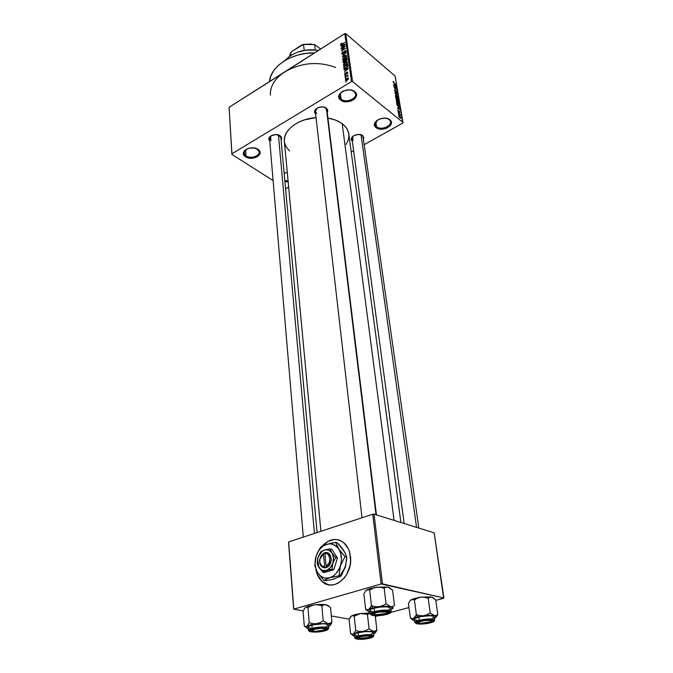 <?xml version="1.0" encoding="UTF-8"?>
<svg xmlns="http://www.w3.org/2000/svg" width="673" height="673" viewBox="0 0 673 673"><rect width="100%" height="100%" fill="white"/><g stroke="black" fill="none" stroke-linecap="round" stroke-linejoin="round"><path stroke-width="1.01" d="M284.149 173.365L287.278 172.406L284.149 173.365M389.179 119.575L386.992 118.473L389.137 119.314L390.576 121.83C391.678 126.591 380.725 130.394 376.544 126.734L376.064 127.618C369.267 122.848 383.787 114.519 389.852 119.802L391.206 121.603L391.291 123.723L390.113 125.826L386.411 128.291L383.215 129.107L378.478 128.795L376.064 127.618L374.676 125.834L374.954 122.646L376.687 120.644L379.387 119.104L384.308 118.162L387.429 118.591L389.852 119.802C396.447 124.69 382.062 132.749 376.064 127.618L376.544 126.734L375.088 124.412L377.469 120.08C374.634 122.427 374.323 124.648 376.544 126.734L375.786 121.763L376.544 126.734C382.045 131.454 395.236 124.051 389.179 119.575M354.023 91.452L351.197 90.123L354.023 91.452L355.63 94.111C356.69 99.217 345.602 103.045 341.127 99.15L340.622 100.067C333.261 94.876 348.076 85.934 354.688 91.671L356.202 93.631L356.396 95.928L354.25 99.217L351.508 100.841L348.193 101.707L344.795 101.699L341.808 100.807L339.083 98.14L338.83 95.852L339.924 93.564L343.684 90.872L348.799 89.871L352.088 90.35L354.688 91.671C361.847 96.996 347.167 105.644 340.622 100.067L341.127 99.15L339.453 96.416C339.301 94.472 340.361 92.79 342.65 91.36C338.99 93.959 338.485 96.55 341.127 99.15L340.361 93.354L341.127 99.15C347.125 104.273 360.585 96.332 354.023 91.452M257.431 149.12L256.405 148.565L259.383 152.022C259.997 156.279 250.449 159.047 246.04 155.917L245.561 156.775C237.948 152.317 251.021 144.417 257.995 149.364L259.66 151.055L259.862 154.067L257.347 156.725L254.554 157.852L248.186 157.886L244.577 156.001L243.458 154.142L244.148 151.122L246.091 149.406L248.909 148.253L253.805 147.934L257.995 149.364C265.44 153.932 252.451 161.587 245.561 156.775L246.04 155.917L244.03 152.956L246.486 149.187C243.39 151.467 243.247 153.713 246.04 155.917L245.611 149.81L246.04 155.917C252.35 160.334 264.253 153.309 257.431 149.12M322.308 581.531L317.917 575.432L316.251 570.166C317.227 574.978 319.271 578.78 322.367 581.581L328.399 584.728M350.465 556.613C353.232 575.6 333.421 592.77 322.14 581.531C318.859 578.553 316.773 574.49 315.881 569.324L317.681 575.381L322.073 581.48L324.958 583.483L328.172 584.677L331.579 584.997L335.053 584.425L338.452 582.978L344.517 577.703L346.923 574.086L350.027 565.606L350.591 561.08L349.657 552.373L348.21 548.52L343.634 542.581L340.698 540.697L337.484 539.645L334.111 539.452L327.398 541.614L321.93 546.35C329.324 538.45 336.778 537.374 344.273 543.136C347.714 546.409 349.783 550.901 350.465 556.613M352.08 139.479L351.752 140.405L352.08 139.479M351.895 140.598L352.139 139.917L351.895 140.598M326.741 111.238L325.673 107.949L326.312 108.176L325.412 107.63L323.166 106.973L319.347 107.217L317.067 108.151L314.93 110.38L314.67 112.063L315.603 113.846C311.17 109.876 321.627 104.29 326.312 108.176L324.083 107.15L325.673 107.949L326.918 109.951M317.42 107.958C314.93 109.775 314.661 111.583 316.596 113.367L315.317 111.323L317.42 107.958M361.99 135.374L358.482 134.44L353.813 135.626L351.39 138.47L352.29 141.027C347.899 137.427 358.238 131.967 362.629 135.618L360.77 134.735L361.965 135.197L363.075 137.082M404.17 523.527L351.802 137.46L351.971 138.688L353.544 135.795C351.609 137.435 351.457 138.975 353.089 140.421L352.585 136.72L353.089 140.421M279.497 135.525L275.711 134.575L271.059 135.778L269.099 137.872L268.939 139.446L269.738 140.901C265.684 137.149 275.442 132.244 280.086 135.761L278.529 135.012L280.868 137.612M303.313 537.096L269.553 138.512L271.396 135.593C269.107 137.3 268.964 138.983 270.95 140.632L270.571 136.224L270.95 140.632M400.889 522.5L348.824 134.112C348.278 130.158 346.073 126.701 342.195 123.723L394.084 520.38L342.195 123.723C338.435 120.93 333.673 119.037 327.911 118.044L335.221 119.979L340.101 122.318L344.029 125.271L346.864 128.711L348.505 132.497L348.908 136.468L348.076 140.48L346.065 144.375M281.743 73.954L344.753 33.65L345.771 33.667L344.753 33.65L351.474 81.568L352.526 81.576L345.771 33.667L395.144 76.083L402.791 123.075L364.16 144.712L402.791 123.075L402.967 122.427L395.144 76.083L345.771 33.667L352.526 81.576L402.967 122.427L352.526 81.576L351.474 81.568L231.924 153.789L229.089 107.293L344.753 33.65L351.474 81.568L231.924 153.789L231.891 154.403L273.112 180.574L231.891 154.403L229.089 107.293L229.064 107.924L229.089 107.293L288.027 69.95M353.594 150.634L351.213 151.972L353.594 150.634M288.65 187.018L286.286 188.339L288.65 187.018M345.426 80.238L346.09 80.718L347.419 80.112L348.471 78.901L348.143 77.866L345.577 79.515L346.04 80.726L345.543 80.541L347.159 80.28L348.437 78.034L346.847 78.278L345.426 80.238M345.072 77.227L347.335 75.94L348.084 76.234L347.605 75.679L348.034 75.023L345.022 76.865L347.26 75.965L348.084 76.234L347.605 75.679L348.034 75.023L345.072 77.227M344.635 74.425L344.997 74.896L345.897 74.585L347.058 72.474L346.999 73.87L347.739 72.861L347.428 72.053L346.435 72.491L345.602 74.392L345.064 74.19L345.476 72.953L344.685 73.912L345.224 74.905L344.753 74.753L345.72 74.703L346.889 72.541L346.999 73.87L347.63 72.188L346.772 72.221L345.602 74.392L345.064 74.19L345.476 72.953L344.635 74.425M343.81 68.007L344.854 68.638L346.957 67.443L347.891 66.198L347.79 64.423L343.667 66.955L344.635 68.671L343.987 68.486L346.082 68.074L347.933 66.038L347.79 64.423L343.667 66.955L343.81 68.007M343.02 62.21L343.895 62.774L346.629 60.974L346.974 58.568L342.877 61.117L343.76 62.816L343.02 62.21L344.374 62.547L346.225 61.293L347.125 59.67L346.974 58.568L342.877 61.117L343.02 62.21M342.246 56.54L346.486 55.102L342.7 56.044L346.141 52.603L342.246 56.54L346.486 55.102L342.7 56.044L346.141 52.603L342.246 56.54M341.228 49.062L344.475 47.017L341.48 50.904L345.543 48.355L342.237 50.054L345.241 46.159L341.177 48.708L344.475 47.017L341.48 50.904L345.543 48.355L342.237 50.054L345.241 46.159L341.228 49.062M340.782 43.955L340.631 44.872L341.354 44.973L344.736 42.525L341.404 44.578L341.068 44.182L341.825 43.442L341.228 43.493L340.664 44.931L342.027 44.611L344.736 42.525L341.404 44.578L341.733 43.131L340.782 43.955M340.832 46.143L342.077 45.68L342.246 46.883L341.127 48.313L344.98 44.283L340.782 45.781L342.077 45.68L342.246 46.883L341.127 48.313L345.03 44.645L340.832 46.143M341.808 53.747L342.246 54.345L343.432 53.89L345.03 51.013L345.518 51.459L345.14 52.73L345.855 50.719L344.332 51.081L343.087 53.764L342.279 53.394L343.028 51.728L341.943 52.915L341.808 53.747L342.532 54.345L341.96 54.16L343.137 54.109L344.357 51.501L345.409 51.106L344.913 52.889L345.981 51.072L344.727 50.769L343.087 53.764L342.288 53.487L343.028 51.728L341.808 53.747M343.07 57.861L342.65 59.552L344.071 59.737L346.174 58.198L346.73 56.507L345.148 56.254L343.07 57.861L342.708 59.653L344.845 59.342L346.62 56.296L344.416 56.641L343.07 57.861M343.861 63.683L343.44 65.382L344.879 65.575L346.99 64.044L347.546 62.337L345.956 62.076L343.861 63.683L343.508 65.491L345.653 65.18L347.436 62.126L345.224 62.463L343.861 63.683M344.08 69.942L345.35 69.496L345.518 70.732L344.383 72.179L348.303 68.116L344.029 69.563L345.35 69.496L345.518 70.732L344.383 72.179L348.303 68.116L344.08 69.942M344.929 76.192L345.476 75.469L344.929 76.192M345.274 78.674L345.813 77.95L345.274 78.674M345.737 82.098L346.284 81.374L345.737 82.098M398.929 114.965L398.466 114.284L398.929 114.965M399.358 114.099L398.231 112.879L400.284 114.561L400.401 115.605L399.358 114.099L400.401 115.605L400.284 114.561L398.231 112.879L399.358 114.099M398.525 112.559L398.063 111.878L398.525 112.559M398.601 111.836L397.886 109.993L398.492 111.449L398.971 110.776L399.829 111.836L399.779 112.652L399.257 111.255L398.601 111.836L399.299 111.289L399.468 112.509L399.922 112.172L399.198 110.91L398.492 111.449L397.819 110.044L398.601 111.836M398.004 107.15L400.099 109.531L397.474 108.328L398.206 108.353L398.004 107.15L398.206 108.353L397.474 108.328L400.099 109.531L398.004 107.15M396.279 101.396L396.658 100.773L397.97 101.69L399.089 104.34L396.582 102.237L396.279 101.396L397.945 103.92L399.114 104.315L397.465 101.228L396.557 100.765L396.279 101.396M395.337 95.726L395.808 95.137L397.02 96.046L398.138 98.679L395.631 96.567L395.337 95.726L396.994 98.25L398.164 98.653L396.523 95.574L395.615 95.112L395.337 95.726M392.965 81.526L393.713 81.534L393.52 82.308L395.917 84.689L393.402 82.451L395.917 84.689L393.57 82.367L393.713 81.534L392.965 81.526M394.134 84.016L396.212 86.413L393.596 85.126L394.328 85.185L394.134 84.016L394.328 85.185L393.596 85.126L396.212 86.413L394.134 84.016M395.96 87.742L393.663 85.513L396.456 87.877L394.521 87.776L396.818 90.005L394.025 87.65L395.96 87.742L394.025 87.65L396.818 90.005L394.521 87.776L396.456 87.877L393.722 85.858L395.96 87.742L395.505 88.003L395.96 87.742M395.43 92.1L394.58 89.745L395.202 90.022L394.757 90.502L395.32 91.713L396.111 90.922L397.188 92.277L397.188 93.261L396.271 91.318L395.934 92.277L395.43 92.1L395.968 92.243L396.153 91.292L396.977 92.445L396.641 93.034L397.263 93.194L397.297 92.706L396.372 91.091L395.371 91.755L394.773 90.662L395.202 90.022L394.479 89.829L395.43 92.1M397.92 96.55L394.883 92.79L397.507 94.127L395.228 93.211L397.92 96.55L395.228 93.211L397.507 94.127L394.933 93.126L397.92 96.55M396.86 100.378L395.674 97.577L398.483 99.915L398.593 101.522L396.961 100.462L398.652 101.472L398.483 99.915L395.674 97.577L396.86 100.378M398.441 106.763L397.154 105.291L396.624 103.255L399.434 105.585L399.585 107.209L398.441 106.763L399.594 107.2L399.434 105.585L396.624 103.255L398.441 106.763M399.989 117.96L398.853 115.621L400.687 117.279L400.763 118.288L399.989 117.96L400.864 117.825L398.778 115.689L399.989 117.96M293.79 608.863L288.624 541.942L372.733 514.214L381.137 583.962L293.68 609.174L303.161 610.882L293.68 609.174L288.524 542.303L293.68 609.174L381.137 583.962L443.936 598.003L434.169 532.865L374.037 514.138L382.483 583.87L381.137 583.962L372.733 514.214L288.624 541.942L293.79 608.863M443.667 598.314L435.768 600.417L443.936 598.003L382.483 583.87L374.037 514.138L372.733 514.214L374.037 514.138L434.169 532.865L443.667 598.314M408.982 607.542L390.887 612.363L408.982 607.542M378.453 615.669L375.324 616.502L378.453 615.669M331.335 615.946L349.194 619.16L331.335 615.946M284.326 140.64L284.822 136.594L286.563 132.581L289.491 128.753L293.521 125.287L298.492 122.309L304.204 119.962L316.032 117.582C298.08 118.776 282.938 130.486 284.368 141.347L320.912 531.3M285.52 188.347L286.286 188.339L285.52 188.347M288.17 181.912L284.898 181.525L288.17 181.912M280.086 135.761L281.592 137.839L281.087 139.992C282.046 138.402 281.718 136.998 280.086 135.761M362.629 135.618L363.857 137.662L363.403 139.404L362.629 135.618M326.312 108.176L327.709 110.406L327.221 112.45C328.113 110.835 327.81 109.413 326.312 108.176M289.558 151.021L285.907 146.436L284.553 142.634M270.411 95.272C269.94 86.405 274.719 78.598 284.746 71.86C301.327 62.53 318.295 61.066 335.65 67.468M314.535 52.889C291.956 52.242 270.226 66.526 269.511 81.559L270.832 75.973L273.701 70.623L278.042 65.66L283.703 61.268L290.467 57.659L298.055 54.993L306.148 53.377L314.535 52.889M288.086 180.97L284.805 180.515L288.086 180.97M394.479 84.403L395.892 86.009L394.37 85.505L394.479 84.403L394.63 85.345L395.892 86.009L394.479 84.403M396.027 88.121L396.456 87.877L396.027 88.121M394.462 90.451L395.202 90.022L394.462 90.451M395.749 91.452L396.372 91.091L395.749 91.452M396.683 93.067L397.297 92.706L396.683 93.067M395.388 92.066L396.061 91.671L395.388 92.066M397.44 98.578L398.214 98.132L397.44 98.578M396.574 95.911L397.886 97.863L397.272 98.468L395.438 96.13L395.699 95.625L396.574 95.911L395.732 95.583L395.934 96.71L397.785 98.3L396.574 95.911M398.088 101.312L398.66 100.984L398.088 101.312M397.373 99.284L398.332 101.059L397.137 100.571L397.373 99.284L398.315 101.076L397.373 99.284M396.061 98.191L397.163 99.697L396.607 100.142L396.094 99.419L396.061 98.191L397.154 100.151L397.053 99.015L396.061 98.191M398.382 104.239L399.165 103.785L398.382 104.239M397.516 101.573L398.837 103.516L398.214 104.13L396.389 101.791L396.649 101.278L397.516 101.573L396.641 101.295L396.877 102.38L398.736 103.962L397.516 101.573M399.299 106.729L398.18 106.536L396.877 104.635L397.011 103.878L399.165 105.653L399.299 106.721L399.165 105.653L396.75 104.021L397.76 105.821L399.299 106.721M398.349 107.537L399.787 109.135L398.223 108.673L398.349 107.537L398.517 108.504L399.787 109.135L398.349 107.537M397.793 110.431L398.315 110.136L397.793 110.431M398.408 111.659L399.148 111.264L398.424 111.676M398.727 111.18L399.198 110.91L398.727 111.18M399.451 112.441L399.922 112.172L399.451 112.441M398.609 111.844L399.097 111.567L398.609 111.844M400.267 118.162L400.864 117.825L400.267 118.162M399.695 116.328L400.553 117.825L399.703 117.708L398.837 116.454L399.695 116.328L399.131 116.042L399.131 116.648L400.477 117.876L399.695 116.328M341.034 45.066L340.572 44.679L341.034 45.066M342.658 46.168L342.077 45.68L342.658 46.168M342.565 45.503L344.761 44.906L342.91 46.639L342.565 45.503L344.584 44.755L342.7 46.471L342.565 45.503M343.323 59.897L342.565 59.274L343.323 59.897M344.458 57.003L346.174 56.683L346.688 57.306L346.284 56.969L345.956 58.45L345.072 59.19L343.154 59.258L344.458 57.003L345.947 56.524L346.158 57.626L343.373 59.409L343.129 58.408L344.458 57.003M343.457 61.596L342.877 61.117L343.457 61.596M345.316 59.981L346.545 59.224L347.133 59.712L346.545 59.224L347.1 60.233L346.629 59.838L346.368 61.193L345.518 61.024L345.316 59.981L346.545 59.224L346.023 61.033L345.316 59.981M343.398 61.167L344.837 60.284L345.577 61.512L344.929 60.982L344.584 62.412L343.609 62.261L343.398 61.167L344.837 60.284L344.854 61.638L343.735 62.353L343.398 61.167M343.701 62.337L344.122 62.69M344.13 65.735L343.365 65.104L344.13 65.735M345.266 62.825L346.99 62.513L347.504 63.144L347.1 62.799L346.772 64.297L345.88 65.037L343.953 65.088L345.543 62.656L346.864 62.404L346.881 63.632L345.342 64.978L344.071 65.197L343.996 64.086L345.266 62.825M344.256 67.435L343.667 66.955L344.256 67.435M344.197 67.014L347.352 65.071L347.941 65.559L347.352 65.071L347.739 66.518L346.301 67.939L345.013 68.192L345.35 68.469L344.433 68.091L344.197 67.014L347.352 65.071L347.335 66.501L345.905 67.796L344.492 68.15L344.197 67.014M345.939 69.975L345.35 69.496L345.939 69.975M345.846 69.319L348.084 68.747L346.2 70.488L345.846 69.319L347.899 68.596L345.989 70.32L345.846 69.319M348.143 76.116L347.605 75.679L348.143 76.116M346.898 78.64L348.479 78.876L348.118 78.59L347.352 80.154L345.922 80.146L347.083 78.531L348.017 78.379L347.933 79.195L345.964 80.188L346.898 78.64M338.569 539.897L338.561 539.897C332.698 538.627 327.322 540.671 322.46 546.047L327.625 541.672L330.931 540.183L334.338 539.519L337.711 539.712M284.797 60.587C293.201 51.964 304.389 48.582 318.363 50.45C304.389 48.582 293.201 51.964 284.797 60.587M316.344 50.13C309.765 49.289 303.363 50.021 297.146 52.334L306.047 50.113L316.344 50.13M358.902 613.835L355.108 614.542L354.225 616.174L360.627 613.473L367.424 614.432L369.04 628.784L365.969 630.542L362.587 631.51L359.121 631.442L355.748 630.525L353.342 633.907L351.962 634.168L350.583 633.579L351.609 634.471L350.583 633.579L349.11 619.353L350.583 633.579L351.264 633.958L352.66 634.159L357.018 632.553L362.587 631.51L373.195 631.316L369.04 628.784L367.424 614.432L370.108 613.296L367.424 614.432L360.627 613.473L369.082 613.103L359.146 613.692L351.466 615.955L352.837 615.635L354.225 616.174L355.748 630.525L354.225 616.174L358.902 613.835M374.432 633.503L373.641 633.882L375.349 632.216L373.195 631.316C375.635 631.787 376.047 632.519 374.432 633.503M357.784 637.617L358.288 637.768M368.981 638.063C362.654 639.771 353.064 639.098 357.556 637.23L363.933 635.783L369.612 635.581L372.161 636.397L370.116 637.743L364.716 638.82L359.088 639.03L356.732 638.509L356.555 637.911L359.618 636.549C363.992 635.573 367.769 635.312 370.941 635.758C373.019 636.338 372.371 637.104 368.981 638.063L368.737 637.676L368.981 638.063M373.759 635.48C371.084 634.202 366.003 634.319 358.507 635.834L358.886 636.431C368.081 633.974 379.345 635.859 369.696 638.181L372.842 637.011L373.128 635.926L367.391 635.27L358.886 636.431L356.513 637.213L355.277 638.374L359.702 639.35L369.696 638.181C360.72 640.578 349.312 638.795 358.886 636.431L358.507 635.834C366.634 634.244 371.748 634.193 373.851 635.691L372.783 637.045M373.851 635.691L373.498 632.628C371.395 631.106 366.289 631.148 358.179 632.746L358.507 635.834L358.179 632.746L355.672 633.579L354.368 634.816M375.744 632.216L376.905 630.147L375.256 615.913L376.905 630.147L375.155 631.148L373.195 631.316L369.04 628.784L365.969 630.542L362.587 631.51L359.121 631.442L355.748 630.525L353.342 633.907C355.176 632.906 358.255 632.107 362.587 631.51L374.205 631.358L376.905 630.147L375.332 632.746M352.181 615.66L350.717 616.611L349.11 619.353L351.466 615.955L355.108 614.542L354.225 616.174L352.282 615.517M354.486 636.01L352.534 635.186L353.342 633.907C351.912 634.807 352.206 635.489 354.217 635.96L354.486 636.01M371.033 634.227L373.49 632.586L371.647 631.711L365.33 631.619L358.179 632.746C355.655 633.428 354.377 634.084 354.36 634.74L354.679 637.811C354.705 637.163 355.983 636.507 358.507 635.834C355.647 636.608 354.393 637.339 354.764 638.029M354.663 635.161L357.111 635.775M354.679 637.819L356.042 638.921M371.16 635.8L369.931 637.188L366.608 638.189L360.913 638.677L358.221 637.954L360.955 636.65L366.709 635.935L369.99 636.246L369.603 637.356L358.684 638.374C355.394 637.297 367.323 635.051 369.99 636.246L370.327 636.439M370.386 635.657L369.99 636.246L370.386 635.657M429.298 619.926L429.105 620.397C431.385 620.624 431.78 621.129 430.283 621.902L420.659 623.341L426.43 622.954L430.821 621.608L431.006 620.826L429.946 620.489L424.52 620.599L419.397 621.844L418.741 622.92L420.659 623.341L419.616 623.215C415.317 622.533 423.956 619.951 429.105 620.397L429.298 619.926M431.09 620.901L431.948 620.195L431.09 620.901M361.006 134.802L416.579 527.388L361.006 134.802M417.563 621.97L418.581 622.441L417.563 621.97M311.204 629.861L312.205 630.382L311.204 629.861M322.468 628.456L322.653 628.002L314.266 629.348L312.171 630.492L314.779 631.383L313.265 631.198C309.075 630.441 317.042 628.052 322.468 628.456C325.219 628.708 325.749 629.255 324.05 630.105L314.779 631.383L323.763 630.222L324.983 629.104L322.468 628.456M314.451 533.428L278.429 134.979L314.451 533.428M324.966 629.078L325.858 628.363L324.966 629.078M374.087 613.911L373.027 613.322L374.087 613.911L373.465 613.103L373.532 613.726M386.992 612.11L387.463 611.404L386.992 612.11L387.429 612.623L386.857 613.238L383.164 614.415L378.075 614.945L374.533 614.533C371.033 613.196 384.19 610.621 386.992 612.11L386.319 613.515L375.349 614.769L374.062 614.02L376.106 612.767L379.572 612.001L386.992 612.11M376.022 514.761L326.43 108.723L376.022 514.761M387.37 612.388L388.262 611.572L387.37 612.388M290.988 55.346L290.719 52.704L291.88 51.417L303.523 44.426L304.188 50.391L303.523 44.426L314.594 44.561L320.609 49.02L314.594 44.561L303.523 44.426L311.523 44.014L302.227 44.721L291.88 51.417L290.719 52.704L289.432 56.381L290.719 52.704L290.988 55.346M315.25 49.995L314.594 44.561L315.25 49.995M414.391 617.721L417.689 616.83L416.385 614.718L413.626 618.294L412.011 618.622L410.379 618.058L408.435 603.412L410.387 600.409L411.935 599.492L414.383 599.937L416.385 614.718L414.391 617.721M429.34 622.744L429.096 622.34L429.34 622.744L423.267 623.703L418.11 623.593L416.89 623.131L416.873 622.475L420.331 620.994C424.671 620.001 428.423 619.715 431.586 620.119C433.976 620.758 433.227 621.633 429.34 622.744C422.627 624.552 413.214 623.795 417.916 621.802L423.283 620.397L430.661 620.001L432.865 620.607L432.832 621.272L429.34 622.744M434.278 616.914L432.655 616.014L429.921 615.753L420.532 616.653L418.808 617.057L419.237 620.237L418.808 617.057C415.897 617.839 414.433 618.605 414.417 619.353L414.846 622.517C414.862 621.768 416.326 621.011 419.237 620.237L419.624 620.859C429.551 618.209 440.378 620.388 430.039 622.878L433.521 621.6L434.11 620.413L428.508 619.631L419.624 620.859L417.024 621.701L415.46 622.971L417.067 623.863L421.273 624.081L430.039 622.878C420.347 625.461 409.344 623.4 419.624 620.859L419.237 620.237C415.99 621.112 414.551 621.945 414.93 622.727M421.004 597.144L424.604 597.203L428.146 598.12L430.249 612.901L427.086 614.71L423.578 615.719L419.944 615.652L416.385 614.718L414.383 599.937L417.521 598.146L421.004 597.144L430.72 596.926L432.663 597.456L435.675 599.811L437.812 614.457L436.188 615.45L434.321 615.585L430.249 612.901L428.146 598.12L429.795 597.178L431.662 597.094L435.675 599.811L437.812 614.457L436.188 615.45L434.321 615.585L436.247 616.594L434.977 618.016C436.87 616.939 436.651 616.123 434.321 615.585L430.249 612.901L427.086 614.71L423.578 615.719L434.321 615.585C431.713 615.114 428.129 615.156 423.578 615.719L419.944 615.652L416.385 614.718L417.689 616.83L423.578 615.719L417.689 616.83L412.827 618.588L410.379 618.058L412.44 619.783L410.379 618.058L408.435 603.412L410.387 600.409L413.937 598.65L419.456 597.38L422.795 597.044L428.146 598.12L431.351 597.044L421.004 597.144L411.859 599.441L411.144 599.811L412.742 599.433L414.383 599.937L417.521 598.146L421.004 597.144M436.491 616.636L437.812 614.457L436.491 616.636M414.484 620.691L412.465 619.707L413.626 618.294C411.809 619.379 412.095 620.178 414.484 620.691L414.602 620.716M410.093 600.72L411.144 599.811L410.093 600.72M434.64 619.867C432.049 618.529 426.918 618.655 419.237 620.237C427.515 618.58 432.68 618.521 434.733 620.077L434.27 616.914C432.226 615.341 427.069 615.383 418.808 617.057L415.148 618.428L414.425 619.37M414.618 619.698L417.319 620.439M431.763 618.655L434.278 616.99M328.525 605.818L324.899 604.632L321.829 605.793L318.329 604.859L314.72 604.8L320.971 604.346L326.018 604.716L314.72 604.8L308.991 605.944L307.956 607.635L309.227 622.71L307.956 607.635L306.644 607.096L305.349 607.458L308.991 605.944L305.349 607.458L303.077 611.084L305.349 607.458L306.644 607.096L307.956 607.635L311.187 605.809L314.72 604.8L308.991 605.944L307.956 607.635L311.187 605.809L314.72 604.8L318.329 604.859L321.829 605.793L323.191 620.868L319.944 622.718L316.377 623.736L312.743 623.669L309.227 622.71L306.905 626.311L305.601 626.613L304.297 626.016L305.416 626.958L304.297 626.016L303.077 611.084L304.297 626.016L304.936 626.403L306.257 626.597L310.589 624.855L316.377 623.736L327.768 623.568L323.191 620.868L321.829 605.793L324.899 604.632L327.171 605.069L330.527 607.441L331.94 622.382L330.527 607.441L326.018 604.716L328.5 605.784M329.543 625.949L328.508 626.487L330.022 625.587L330.266 624.552L327.768 623.568C330.493 624.09 331.082 624.889 329.543 625.949M323.78 630.761C317.042 632.67 306.392 631.737 311.633 629.659L317.858 628.254L323.949 628.06L326.859 628.961L324.933 630.408L317.732 631.728L312.188 631.644L310.362 630.551L313.374 629.078C317.908 628.027 321.93 627.758 325.446 628.262C327.768 628.902 327.221 629.735 323.78 630.761L323.494 630.315L323.78 630.761M328.584 628.06C325.606 626.58 320.129 626.664 312.154 628.313L312.558 628.944C321.963 626.311 334.489 628.405 324.579 630.887L326.977 630.063L328.146 628.809L323.225 627.699L314.131 628.574L309.075 630.651L310.152 631.686L314.055 632.124L324.579 630.887C315.41 633.461 302.741 631.484 312.558 628.944L312.154 628.313C320.836 626.588 326.338 626.58 328.676 628.313L327.457 629.802M308.427 630.374L308.158 627.135C308.184 626.445 309.429 625.755 311.877 625.074L323.149 623.753L327.263 624.25L328.374 625.091C326.043 623.341 320.541 623.333 311.877 625.074L312.154 628.313L311.877 625.074L309.353 625.966L308.209 627.312M330.813 624.578L331.94 622.382L329.963 623.408L327.768 623.568L323.191 620.868L319.944 622.718L316.377 623.736L312.743 623.669L309.227 622.71L306.905 626.311C308.671 625.234 311.826 624.376 316.377 623.736L328.895 623.627L331.94 622.382L330.25 625.326M308.276 628.548L306.299 627.699L306.905 626.311C305.567 627.278 306.005 628.018 308.226 628.54L308.184 628.498M325.984 626.748L328.306 625.377M308.596 627.682L311.044 628.33M309.933 631.611L308.427 630.357C308.453 629.684 309.698 629.003 312.154 628.313C309.336 629.112 308.125 629.878 308.52 630.609M369.502 608.897L372.85 607.938L371.462 605.692L368.754 609.519L367.197 609.889L365.624 609.326L363.908 593.931L365.818 590.726L368.106 589.649L369.679 590.145L371.462 605.692L369.502 608.897M385.747 614.289L385.469 613.835L385.747 614.289L379.387 615.315L373.809 615.172L372.396 614.668L372.253 613.953L375.685 612.337C380.178 611.277 384.157 610.975 387.648 611.429C390.357 612.136 389.726 613.095 385.747 614.289C378.554 616.325 368.089 615.273 373.624 613.036L380.438 611.463L386.639 611.294L389.339 612.312L385.747 614.289M384.897 611.715L384.838 611.21L384.897 611.715M388.102 610.091L390.618 608.653L389.86 607.391L385.831 606.802L379.9 607.105L374.104 608.182L374.491 611.53L374.104 608.182C371.252 608.981 369.814 609.788 369.797 610.579L370.175 613.911C370.192 613.12 371.631 612.329 374.491 611.53L374.895 612.186C385.099 609.334 397.188 611.765 386.521 614.441L389.162 613.54L390.677 612.161L389.818 611.42L386.008 610.882L376.586 611.782L372.262 613.103L370.823 614.483L372.733 615.467L375.568 615.728L386.521 614.441C376.586 617.225 364.312 614.929 374.895 612.186L374.491 611.53C371.269 612.438 369.864 613.322 370.276 614.163M376.687 587.209L380.472 587.26L384.165 588.219L386.058 603.765L382.701 605.675L378.992 606.735L375.181 606.676L371.462 605.692L369.679 590.145L373.01 588.261L376.687 587.209L387.11 587.007L389.263 587.588L392.569 590.103L394.504 605.507L392.645 606.524L390.55 606.642L386.058 603.765L384.165 588.219L386.05 587.251L388.144 587.201L392.569 590.103L394.504 605.507L392.645 606.524L390.55 606.642L392.813 607.753L391.711 609.301C393.554 608.131 393.167 607.239 390.55 606.642L386.058 603.765L382.701 605.675L378.992 606.735L390.55 606.642C387.648 606.112 383.795 606.146 378.992 606.735L375.181 606.676L371.462 605.692L372.85 607.938L378.992 606.735L372.85 607.938L367.98 609.839L365.624 609.326L366.743 610.318L365.624 609.326L363.908 593.931L365.818 590.726L369.351 588.816L375.063 587.445L380.472 587.26L384.165 588.219L386.05 587.251L388.144 587.201L376.687 587.209L367.862 589.388L366.558 590.078L368.106 589.649L369.679 590.145L373.01 588.261L376.687 587.209M393.2 607.828L392.738 608.417M365.717 590.835L366.558 590.078L365.717 590.835M369.973 612.11L367.778 611.059L368.754 609.519C367.046 610.663 367.45 611.53 369.973 612.11M391.089 611.261C388.195 609.713 382.659 609.805 374.491 611.53C383.341 609.721 388.901 609.713 391.181 611.513L390.769 608.19C388.489 606.365 382.937 606.365 374.104 608.182L371.319 609.158L369.805 610.596M370.1 611.059L372.842 611.841M389.894 613.153L391.181 611.53M324.916 553.425L326.136 566.321L329.072 563.158L329.913 558.489L328.247 554.619L326.699 553.61L324.916 553.425C330.62 552.323 331.764 563.865 326.136 566.321L326.809 567.406C333.379 564.689 332.041 551.195 325.404 552.634L324.916 553.425L326.136 566.321L326.809 567.465L324.285 567.877L321.467 566.498L320.18 564.529L319.54 560.659L320.558 556.672L322.956 553.702L325.396 552.583L328.424 553.265L330.586 555.89L331.259 559.776L329.551 564.967L327.81 566.801L325.345 567.911L324.672 566.775L323.461 553.879L321.82 555.149L319.818 559.288L319.894 562.788L322.064 566.144L324.672 566.775C321.055 566.557 319.439 564.067 319.818 559.313L323.949 553.097L322.922 553.728L319.692 559.339C319.271 564.84 321.156 567.675 325.345 567.852L324.672 566.775L323.461 553.879L323.949 553.038L325.396 552.583L324.916 553.425M318.001 557.278L317.168 563.309L317.782 565.261L322.695 572.134L324.504 572.546L322.695 572.134L329.021 569.838L331.999 569.316L333.791 569.737L324.504 572.546L333.791 569.737L331.999 569.316L332.849 563.2L335.659 557.572L337.442 558.018L333.791 569.737L337.442 558.018L335.659 557.572L333.581 555.275L331.183 551.826L330.006 548.832L331.781 549.286L337.442 558.018L331.781 549.286L330.006 548.832L323.284 550.438L320.811 551.742L318.001 557.278L317.168 563.309L318.279 566.33L322.695 572.134L326.346 570.502L331.999 569.316L332.849 563.2L335.659 557.572L331.839 552.937L330.006 548.832L324.411 550.043C327.431 549.218 329.905 550.186 331.839 552.937C333.606 555.898 333.943 559.322 332.849 563.2C331.545 567.011 329.375 569.442 326.346 570.502C323.292 571.284 320.819 570.275 318.926 567.474L317.555 559.086L318.001 557.278L322.064 551.271L324.411 550.043L320.811 551.742L318.001 557.278L317.404 562.695L318.926 567.474L322.199 570.342L326.346 570.502L330.25 567.886L332.849 563.2L333.429 557.724L332.428 553.988L331.15 552.011L328.533 550.135L326.506 549.732L323.377 550.455L321.442 551.776L318.001 557.278M344.576 551.969L337.4 542.808L335.676 542.345L330.864 543.22L323.166 545.685L320.701 547.132L317.042 553.669L315.494 558.573L314.787 565.9L317.639 572.706L323.789 580.345L329.762 577.72L339.041 575.802L340.429 565.783L345.005 556.571L337.577 547.494L333.295 544.457L329.98 543.818L326.565 544.339L323.267 545.971L320.306 548.604L317.875 552.053L316.142 556.108L315.216 560.491L315.166 564.908L315.99 569.08L317.639 572.706L320.02 575.558L322.973 577.426L326.296 578.166L329.762 577.72L333.135 576.122L336.172 573.463L339.646 567.919L341.001 563.57L341.463 559.036L340.454 552.609L335.676 542.345L337.4 542.808L340.765 546.501L343.609 550.27L346.242 555.452L346.662 559.44L345.35 566.969L340.782 576.197L332.622 579.394L325.547 580.723L323.789 580.345L325.547 580.723L332.622 579.394L340.782 576.197L339.041 575.802L340.782 576.197L342.136 574.044L345.914 564.756M345.005 556.571L346.73 557.008L345.005 556.571L340.067 550.909L337.636 547.191L335.676 542.345L326.565 544.339C331.478 542.968 335.533 544.524 338.721 549C341.64 553.82 342.212 559.414 340.429 565.783L345.005 556.571M340.429 565.783C338.3 572.025 334.742 576.004 329.762 577.72L339.041 575.802L340.429 565.783M329.762 577.72C324.756 578.973 320.718 577.299 317.639 572.706L323.789 580.345L329.762 577.72M317.639 572.706C315.343 568.82 314.594 564.294 315.41 559.137L316.142 556.108L314.787 565.9L317.639 572.706M321.829 546.4L319.355 549.202L316.142 556.108C317.521 551.902 319.742 548.63 322.804 546.291L326.565 544.339L321.829 546.4M342.464 548.764L344.711 552.079L346.73 557.008L345.644 565.943M339.974 575.751L345.35 566.969L344.568 569.089M332.992 579.192L334.725 578.83M324.992 553.299L323.949 553.038L324.992 553.299M326.371 566.708L326.455 567.575L326.371 566.708M375.088 124.412L374.853 122.839M362.898 135.837L418.85 528.095M280.75 136.316L317.101 532.553M326.75 108.555L376.459 514.895M342.507 53.865L342.927 54.227M345.409 51.106L345.956 51.569M346.174 56.683L346.738 57.146M343.289 59.367L343.836 59.821M346.99 62.513L347.554 62.976M344.088 65.205L344.643 65.66M344.551 68.183L345.039 68.587M347.234 72.549L347.714 72.945M348.059 78.43L348.513 78.791M346.015 80.213L346.502 80.617M362.024 517.747L315.317 111.323M414.846 622.517L416.351 623.686M433.614 621.541L434.733 620.077M328.374 625.091L328.676 628.313M370.175 613.911L371.858 615.248M323.04 545.744L322.804 546.291M322.645 554.392L322.922 553.728"/></g></svg>
